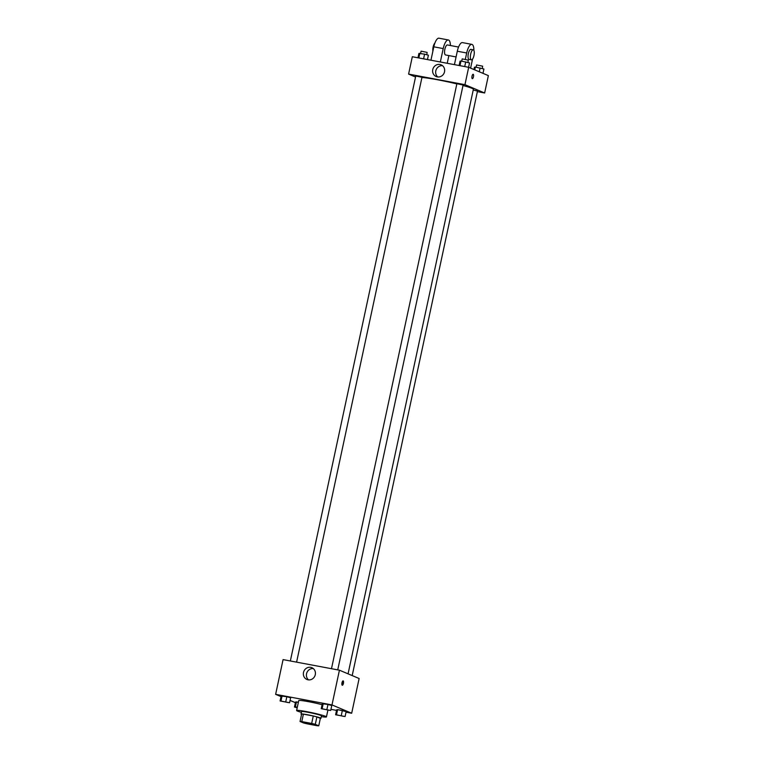 <?xml version="1.0" encoding="UTF-8"?>
<svg xmlns="http://www.w3.org/2000/svg" width="764" height="764" viewBox="0 0 764 764"><rect width="100%" height="100%" fill="white"/><g stroke="black" fill="none" stroke-linecap="round" stroke-linejoin="round"><path stroke-width="1.15" d="M316.439 724.96A7.63 0.535 12.1 0 1 316.859 725.237A7.63 0.535 12.1 0 1 309.286 724.157A7.63 0.535 12.1 0 1 301.933 722.037A7.63 0.535 12.1 0 1 308.207 722.849A7.63 0.535 12.1 0 1 316.439 724.96M311.674 723.441L301.79 721.588A9.846 0.688 12.1 0 0 300.042 721.474L303.489 722.935A9.846 0.688 12.1 0 0 307.128 723.833L317.003 725.695A9.846 0.688 12.1 0 0 318.76 725.8L315.303 724.339A9.846 0.688 12.1 0 0 311.674 723.441L313.269 715.992L303.384 714.139L301.79 721.588M318.76 725.8L320.355 718.361L316.898 716.899L315.303 724.339M300.042 721.474L301.637 714.034A9.846 0.688 12.1 0 1 303.384 714.139M313.269 715.992A9.846 0.688 12.1 0 1 316.898 716.899M320.336 718.437A10.171 0.707 -167.9 0 0 320.947 718.332A10.171 0.707 -167.9 0 0 311.139 715.496A10.171 0.707 -167.9 0 0 301.045 714.063A10.171 0.707 -167.9 0 0 301.551 714.407M301.045 714.063L301.579 711.58A10.171 0.707 12.1 0 1 309.936 712.659A10.171 0.707 12.1 0 1 320.918 715.476A10.171 0.707 12.1 0 1 321.472 715.849L320.947 718.332M301.408 712.354A15.261 1.07 12.1 0 1 296.604 710.51A15.261 1.07 12.1 0 1 309.143 712.124A15.261 1.07 12.1 0 1 325.617 716.355A15.261 1.07 12.1 0 1 326.448 716.909A15.261 1.07 12.1 0 1 321.31 716.622M296.604 710.51L298.734 700.588A15.261 1.07 12.1 0 1 306.794 701.362A15.261 1.07 12.1 0 1 322.083 704.685M297.311 707.235L295.401 706.872L296.461 701.915L298.371 702.269L295.525 702.068L294.465 707.034L297.186 707.789M289.575 702.746L290.645 697.78L286.834 696.73L281.152 696.004L280.082 700.96L289.575 702.746L280.082 700.96M346.025 712.182L351.679 713.242L331.987 704.924L275.632 694.342L281.018 696.615M290.072 700.435L295.401 702.67M330.955 709.345L336.542 710.396M345.089 716.536L346.159 711.58L337.602 709.632L336.666 709.794L335.606 714.76L345.089 716.536L335.606 714.76M330.716 710.472L331.777 705.506L327.966 704.456L322.293 703.73L321.224 708.686L330.716 710.472L321.224 708.686M275.632 694.342L283.072 659.609L339.426 670.19L359.128 678.508L351.679 713.242M339.426 670.19L331.987 704.924M315.284 674.688A6.379 5.978 112.9 0 1 306.908 679.463A6.379 5.978 112.9 0 1 303.881 671.26A6.379 5.978 112.9 0 1 315.284 674.688M343.17 680.896A2.225 0.764 -79.4 0 1 343.447 683.293A2.225 0.764 -79.4 0 1 342.301 685.26A2.225 0.764 -79.4 0 1 341.957 682.93A2.225 0.764 -79.4 0 1 343.122 680.886A2.225 0.764 -79.4 0 1 343.17 680.896M342.368 681.612A2.225 0.764 -79.4 0 1 341.861 684.305M308.532 679.874A6.379 5.978 112.9 0 1 313.297 668.576M463.013 85.492A27.37 1.91 12.1 0 1 471.885 88.28A27.37 1.91 12.1 0 1 473.384 89.273L348.069 673.838M421.929 77.517A27.37 1.91 12.1 0 1 456.853 83.916M337.736 669.875L463.108 85.033L456.891 83.696L331.481 668.701M473.231 89.98L477.49 91.107L352.194 675.577M290.349 660.975L415.759 75.98L421.976 77.307L296.594 662.149M468.676 67.308L488.368 75.617L484.643 92.988L477.376 91.623L484.643 92.988L464.951 84.67L408.597 74.089L415.53 77.021L408.597 74.089L412.321 56.727L468.676 67.308L464.951 84.67L408.597 74.089M322.866 708.925L329.074 710.262M331.777 705.506L327.966 704.456L326.906 709.422M327.966 704.456L323.229 703.568L322.16 708.524M323.229 703.568L322.293 703.73M287.77 702.402L281.715 701.209L287.77 702.402M290.645 697.78L286.834 696.73L285.765 701.696M286.834 696.73L282.088 695.842L281.018 700.798M282.088 695.842L281.152 696.004M281.725 701.19L287.942 702.517M337.239 714.98L343.456 716.317M346.159 711.58L342.348 710.53L341.288 715.486M342.348 710.53L337.602 709.632L336.542 714.598M337.602 709.632L336.666 709.794M295.401 706.872L294.465 707.034M297.206 707.693L296.098 707.254L297.282 707.34M296.461 701.915L295.525 702.068M296.098 707.254L297.282 707.359M468.599 67.289L469.535 62.925L460.978 60.986L460.043 61.149L459.107 65.513M465.725 61.874L464.722 66.564M460.978 60.986L459.976 65.675M461.733 61.13L462.21 58.885L468.256 60.108L467.95 62.486M427.458 59.563L428.394 55.199L424.593 54.148L418.911 53.423L417.975 57.787M424.593 54.148L423.581 58.838M419.847 53.26L418.844 57.949M420.592 53.404L421.079 51.169L427.124 52.382L426.809 54.76M482.982 73.344L483.918 68.999L475.361 67.06L474.425 67.213L473.928 69.524M480.107 67.948L479.286 71.787M475.361 67.06L474.759 69.868M476.115 67.194L476.593 64.959L482.638 66.181L482.323 68.559M473.47 76.772A2.225 0.764 100.6 0 0 473.164 74.28A2.225 0.764 -79.4 0 1 473.47 76.772A2.225 0.764 -79.4 0 1 472.343 78.654A2.225 0.764 100.6 0 0 473.47 76.772M472.343 78.654A2.225 0.764 -79.4 0 1 471.999 76.324A2.225 0.764 -79.4 0 1 473.164 74.28M484.643 92.988L464.951 84.67M432.749 69.591A6.379 5.978 112.9 0 1 441.114 64.825A6.379 5.978 112.9 0 1 444.142 73.019A6.379 5.978 112.9 0 1 432.749 69.591M442.547 65.694A6.379 5.978 -67.1 0 0 437.782 76.992M454.427 64.625L457.302 51.226L466.689 52.983A10.171 3.495 -79.4 0 1 471.856 44.369A10.171 3.495 -79.4 0 1 473.881 50.386M471.856 44.369L462.459 42.612A10.171 3.495 100.6 0 0 457.302 51.226M456.07 56.937L445.555 54.96A5.09 1.748 -79.4 0 1 444.782 49.641A5.09 1.748 -79.4 0 1 447.437 44.961A5.09 1.748 -79.4 0 1 447.561 45M430.944 60.222L433.818 46.814L443.216 48.581L440.341 61.98M448.869 55.581L447.217 63.278M443.216 48.581A10.171 3.495 -79.4 0 1 448.373 39.967A10.171 3.495 -79.4 0 1 450.407 45.525M471.388 59.812A5.09 1.748 -79.4 0 1 470.605 54.492A5.09 1.748 -79.4 0 1 473.26 49.813A5.09 1.748 -79.4 0 1 473.384 49.851A5.09 1.748 -79.4 0 1 474.005 55.323A5.09 1.748 -79.4 0 1 471.388 59.812L469.039 59.372A5.09 1.748 -79.4 0 1 468.256 54.053A5.09 1.748 -79.4 0 1 470.911 49.373A5.09 1.748 -79.4 0 1 471.035 49.412M465.333 59.334L466.689 52.983M472.544 59.086L470.605 68.12M433.818 46.814A10.171 3.495 -79.4 0 1 438.975 38.2L448.373 39.967M434.897 43.071A5.09 1.748 100.6 0 0 432.892 51.15M327.871 710.272L326.448 716.909M458.553 47.053L447.437 44.961M473.26 49.813L470.911 49.373"/></g></svg>

